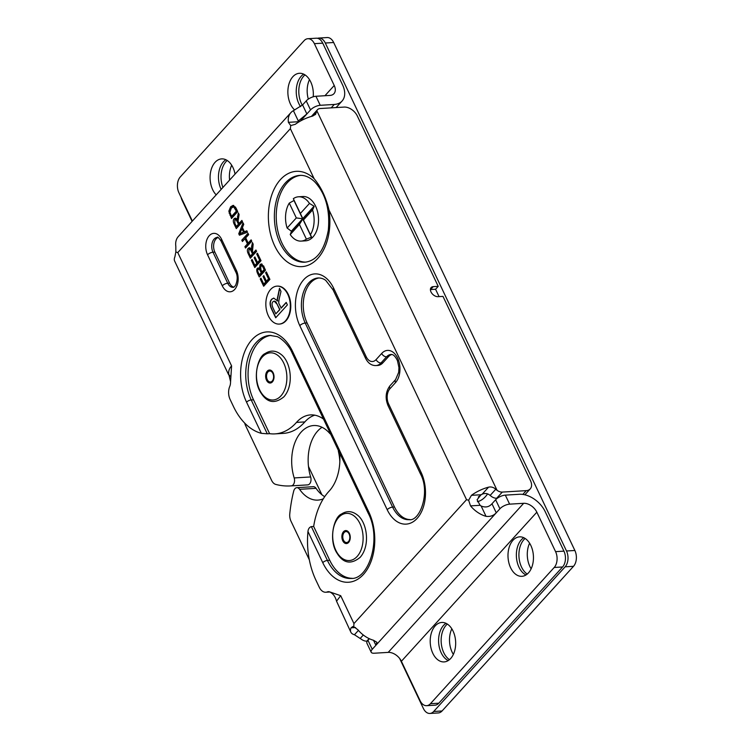 <?xml version="1.0" encoding="UTF-8"?>
<svg xmlns="http://www.w3.org/2000/svg" width="751" height="751" viewBox="0 0 751 751"><rect width="100%" height="100%" fill="white"/><g stroke="black" fill="none" stroke-linecap="round" stroke-linejoin="round"><path stroke-width="1.13" d="M275.852 317.607L271.956 309.393C269.787 304.887 269.787 301.48 271.956 299.17L273.815 298.091M281.005 308.117L286.206 302.4L287.389 304.897L275.692 317.776L271.721 309.412C269.553 304.897 269.553 301.489 271.721 299.18L273.702 298.1L277.663 300.973L277.297 298.851L279.503 288.29L280.987 291.416L279.738 296.598C278.771 300.55 278.527 302.944 279.025 303.779L281.24 308.107L286.281 302.559M277.532 298.832L279.654 288.619M275.795 313.852L279.672 309.59L277.119 304.23L274.199 301.104L272.951 301.752C271.74 303.01 271.74 305.047 272.97 307.882L275.795 313.852L279.898 309.581L275.87 301.78L274.312 301.104M277.429 300.982L277.297 298.851M268.36 315.805A19 12.213 -93.4 0 0 279.222 324.075A19 12.213 -93.4 0 0 290.28 304.38A19 12.213 -93.4 0 0 276.941 286.14A19 12.213 -93.4 0 0 266.868 296.57A19 12.213 -93.4 0 0 268.36 315.805M277.175 286.131A19 12.213 86.6 0 1 277.41 286.112A19 12.213 86.6 0 1 290.74 304.352A19 12.213 86.6 0 1 279.691 324.047A19 12.213 86.6 0 1 279.456 324.056M230.585 381.724L228.792 374.28C228.313 371.257 229.243 368.469 231.59 365.906L230.491 383.17A7.604 4.881 -93.4 0 1 229.75 386.436A11.396 7.332 -93.4 0 0 230.125 399.485L233.448 406.488A63.657 40.92 86.6 0 0 261.348 433.336L246.563 402.179A44.994 28.923 86.6 0 1 251.951 339.715A44.994 28.923 86.6 0 1 292.608 351.506L368.807 511.994A44.994 28.923 86.6 0 1 363.418 574.459A44.994 28.923 86.6 0 1 322.761 562.668L307.966 531.511C308.248 528.892 309.374 527.249 311.346 526.601L327.417 560.443A41.352 26.576 -93.4 0 0 351.055 578.439C368.901 579.763 381.874 538.899 368.3 513.393A3.652 1.483 -25.4 0 1 368.807 511.994M329.942 591.985L325.812 592.239A11.396 7.332 -93.4 0 1 319.288 587.273L315.964 580.27A63.657 40.92 86.6 0 1 307.966 531.511M325.812 592.239A11.396 7.332 -93.4 0 0 327.314 591.901A7.604 4.881 86.6 0 1 328.318 591.675A7.604 4.881 86.6 0 1 329.586 591.854L340.691 595.684L336.542 601.194C335.303 596.519 332.984 593.412 329.586 591.854M241.888 220.409L242.517 221.733L236.302 228.586L234.181 224.136C233.035 221.733 233.035 219.921 234.19 218.691L235.232 218.119L237.222 219.649L238.33 212.899L239.109 214.561L238.067 221.141L239.118 223.451L241.888 220.409M255.941 250.008L256.579 251.341L250.355 258.184L248.243 253.735C247.088 251.341 247.088 249.529 248.243 248.299L249.294 247.727L251.275 249.257L252.383 242.507L253.171 244.169L252.449 251.519L253.181 253.049L255.941 250.008M257.452 253.19L261.019 260.691L254.796 267.534L251.341 260.268L252.083 259.461L254.899 265.394L256.795 263.301L254.157 257.743L254.889 256.936L257.537 262.493L259.649 260.165L256.72 253.998L257.452 253.19M263.676 266.305L265.497 270.125L259.273 276.969L257.49 273.214C256.504 270.951 256.504 269.252 257.499 268.126L259.489 268.088L260.099 264.53L261.31 263.901L263.676 266.305M266.342 271.9L269.9 279.391L263.676 286.244L260.221 278.978L260.963 278.17L263.779 284.103L265.676 282.01L263.038 276.452L263.779 275.636L266.417 281.203L268.529 278.874L265.601 272.707L266.342 271.9M251.125 239.851L251.754 241.184L245.53 248.037L244.901 246.703L247.455 243.887L244.986 238.687L242.432 241.503L241.803 240.17L248.018 233.326L248.656 234.65L245.718 237.879L248.196 243.08L251.125 239.851M246.826 230.801L247.492 232.209L239.438 235.204L238.752 233.758L243.033 222.812L243.746 224.333L242.423 227.562L244.413 231.768L246.826 230.801M236.002 208.008L237.72 211.632L231.496 218.485L228.848 211.172L230.641 206.797L233.073 205.37L236.002 208.008M314.115 178.672C321.081 187.046 326.028 197.475 328.976 209.97A47.735 30.678 86.6 0 1 298.936 266.577A47.735 30.678 86.6 0 1 269.384 204.347A47.735 30.678 86.6 0 1 314.115 178.672L290.365 128.665L177.771 252.58L175.847 251.989L175.818 246.244A22.342 14.504 -137.7 0 1 178.325 236.527L290.909 112.612A22.342 14.504 42.3 0 0 288.403 122.329L297.978 121.756L297.79 122.601M290.365 128.665L290.721 125.567L288.403 122.329M300.456 121.014L306.877 113.955L298.307 120.977L293.406 110.65A22.342 14.504 42.3 0 0 290.909 112.612M293.406 110.65L302.587 104.924L306.239 100.897A7.604 3.098 -25.4 0 1 315.946 96.269L329.98 95.424A11.396 7.397 -137.7 0 0 333.951 93.687A11.396 7.397 -137.7 0 0 334.233 85.492L314.378 43.671A11.396 7.332 -93.4 0 0 307.863 38.714A11.396 7.332 -93.4 0 0 304.08 40.685L180.287 176.926A11.396 7.332 -93.4 0 0 178.916 192.754L192.369 221.066M481.138 506.005C485.465 507.789 489.079 507.047 491.971 503.771L496.261 512.802L375.894 645.278L376.908 642.274L373.454 640.246A22.342 14.504 -137.7 0 1 357.936 629.798L353.759 626.672L353.946 623.583L466.531 499.678L468.633 500.25L471.44 495.331L481.006 494.759L477.082 499.744L480.096 505.31L470.53 505.883A22.342 14.504 42.3 0 0 486.038 516.331L481.138 506.005A11.396 7.397 -137.7 0 1 480.096 505.31M491.971 503.771L495.632 499.753A7.604 3.098 -25.4 0 1 505.329 495.125L509.619 504.156A7.604 3.098 154.6 0 0 499.922 508.784L496.261 512.802C493.576 515.693 490.168 516.866 486.038 516.331M470.53 505.883L468.633 500.25M355.552 627.536L351.074 627.808A22.342 9.096 154.6 0 0 350.839 632.145A22.342 9.096 154.6 0 0 354.463 634.745L358.434 630.38M228.604 374.233L229.083 375.369A22.342 9.096 154.6 0 0 230.078 376.204M228.792 374.28L229.083 375.369L229.703 375.331M175.847 251.989L174.908 256.795A22.342 9.096 -25.4 0 0 174.673 261.141L228.567 374.636M350.839 632.145L336.542 601.194M297.978 121.756A11.396 7.397 -137.7 0 1 298.307 120.977M481.006 494.759A11.396 4.637 -25.4 0 1 482.151 494.214L488.563 487.164A22.342 9.096 154.6 0 0 471.44 495.331M488.563 487.164C491.192 486.592 493.595 487.286 495.754 489.258L497.078 490.337A7.604 4.928 42.3 0 0 502.288 492.083L496.683 498.242A7.604 4.928 -137.7 0 1 491.483 496.495L490.14 495.435C487.718 493.369 485.052 492.956 482.151 494.214M373.519 640.265L375.894 645.278L372.243 649.305A7.604 3.098 154.6 0 0 371.182 652.215A7.604 3.098 154.6 0 0 374.158 653.229L388.201 652.384L523.663 503.311A11.396 7.397 -137.7 0 1 536.843 512.191L401.391 661.274L420.119 700.721A11.396 7.332 -93.4 0 0 426.643 705.687A11.396 7.332 -93.4 0 0 430.426 703.706L554.21 567.474A11.396 7.332 -93.4 0 0 555.58 551.647L536.843 512.191M369.361 638.726L367.952 640.274L372.243 649.305M369.135 638.622L366.826 641.157A7.604 4.928 -137.7 0 1 361.625 639.42L354.463 634.745M351.074 627.808L352.792 626.541L353.759 626.672M302.587 104.924L306.877 113.955L310.529 109.928L306.239 100.897M430.407 289.567A6.083 3.943 -137.7 0 1 430.605 289.548L435.571 289.257L438.218 286.347L357.316 115.973A11.396 7.397 42.3 0 0 344.127 107.083L320.161 108.529A7.604 4.928 42.3 0 0 317.513 109.684A7.604 4.928 42.3 0 0 316.856 110.782L315.58 114.405L312.388 116.152A22.342 9.096 -25.4 0 0 295.274 124.328L290.721 125.567M371.182 652.215L366.901 643.185A7.604 3.098 -25.4 0 1 367.952 640.274M401.391 661.274A11.396 7.397 42.3 0 0 388.201 652.384M522.818 494.421L526.254 490.638L502.288 492.083M496.683 498.242L497.406 498.195M311.515 116.396A7.604 4.928 -137.7 0 1 311.918 115.851L317.513 109.684M331.172 107.862L334.27 104.455L320.226 105.3A7.604 3.098 154.6 0 0 310.529 109.928M334.27 104.455A22.342 14.504 42.3 0 0 342.052 101.047A22.342 14.504 42.3 0 0 342.606 84.994L322.742 43.164L314.378 43.671M509.619 504.156L523.663 503.311M555.58 551.647L563.945 551.14L545.217 511.684A22.342 14.504 42.3 0 0 519.373 494.28L505.329 495.125M292.608 351.506A3.652 1.483 -25.4 0 0 292.101 352.904C287.999 343.01 278.527 336.589 276.734 336.542L269.891 335.406A41.352 26.576 -93.4 0 0 247.952 358.096A41.352 26.576 -93.4 0 0 251.219 399.954L267.281 433.806L261.348 433.336M267.281 433.806L269.609 433.665L253.538 399.823A41.352 26.576 86.6 0 1 271.017 335.378M352.181 578.326A41.352 26.576 86.6 0 1 329.745 560.302L313.674 526.46L311.346 526.601M323.54 419.124A41.652 26.773 -93.4 0 0 310.567 414.909A41.652 26.773 -93.4 0 0 296.476 422.409L304.85 421.912A41.652 26.773 86.6 0 1 314.782 415.172M313.674 526.46A63.657 40.92 -93.4 0 1 329.116 491.145A41.652 26.773 -93.4 0 0 339.659 453.06M319.147 277.945A28.885 18.568 -93.4 0 0 307.084 322.939L394.482 507A28.885 18.568 -93.4 0 0 410.008 519.589M391.844 354.519A13.405 8.618 -93.4 0 0 388.455 356.678L382.869 362.827A15.198 9.772 86.6 0 1 377.828 365.455L375.96 365.568A15.198 9.772 86.6 0 0 381.01 362.94L382.869 362.827M300.672 175.368A43.474 27.947 -93.4 0 0 276.349 220.362A43.474 27.947 -93.4 0 0 305.892 262.108M218.006 237.541A9.481 6.102 -93.4 0 0 214.861 252.111L229.581 283.118A9.481 6.102 -93.4 0 0 233.843 287.145M430.426 703.706L438.791 703.208A11.396 7.332 86.6 0 1 435.007 705.18L426.643 705.687M563.945 551.14A11.396 7.332 86.6 0 1 562.583 566.967L554.21 567.474M438.791 703.208L562.583 566.967M448.244 660.561A19.761 12.701 86.6 0 1 438.847 644.649A19.761 12.701 86.6 0 1 443.569 625.376A19.761 12.701 86.6 0 1 446.01 623.321M526.019 574.956A19.761 12.701 86.6 0 1 516.622 559.044A19.761 12.701 86.6 0 1 521.344 539.781A19.761 12.701 86.6 0 1 523.785 537.716M450.684 658.496A19.761 12.701 -93.4 0 0 454.796 636.003A19.761 12.701 -93.4 0 0 441.757 622.466A19.761 12.701 -93.4 0 0 430.257 642.95A19.761 12.701 -93.4 0 0 444.123 661.913A19.761 12.701 -93.4 0 0 450.684 658.496M528.46 572.891A19.761 12.701 -93.4 0 0 532.581 550.399A19.761 12.701 -93.4 0 0 519.532 536.862A19.761 12.701 -93.4 0 0 508.042 557.355A19.761 12.701 -93.4 0 0 521.907 576.317A19.761 12.701 -93.4 0 0 528.46 572.891M307.863 38.714L316.227 38.207A11.396 7.332 86.6 0 1 322.742 43.164M313.214 96.785A19.761 12.701 -93.4 0 0 299.414 73.288A19.761 12.701 -93.4 0 0 288.102 88.139A19.761 12.701 -93.4 0 0 294.683 109.975M235.044 174.101A19.761 12.701 -93.4 0 0 221.639 158.893A19.761 12.701 -93.4 0 0 210.411 173.115A19.761 12.701 -93.4 0 0 216.175 194.866M221.151 189.393A19.761 12.701 86.6 0 1 223.451 161.812A19.761 12.701 86.6 0 1 225.882 159.747M300.588 106.642A19.761 12.701 86.6 0 1 301.226 76.208A19.761 12.701 86.6 0 1 303.667 74.142M526.254 490.638A11.396 7.397 42.3 0 0 530.225 488.901A11.396 7.397 42.3 0 0 530.506 480.706L442.977 296.382L438.011 296.673A6.083 3.943 42.3 0 1 431.834 293.322A6.083 3.943 42.3 0 1 431.13 287.567A6.083 3.943 42.3 0 1 433.252 286.638L430.605 289.548M438.218 286.347L433.252 286.638M439.063 296.617L435.571 289.257M304.85 421.912A63.657 40.92 86.6 0 1 283.324 433.383L274.95 433.881A63.657 40.92 -93.4 0 0 296.476 422.409M269.609 433.665A63.657 40.92 -93.4 0 0 274.95 433.881M233.758 205.445L230.641 208.994M231.909 216.326L232.444 217.443M235.532 207.116L233.27 206.947L231.27 208.177L229.919 212.373L231.599 216.344L236.358 211.115L233.739 206.994L235.129 206.91M231.599 216.344L232.998 216.26L237.541 211.256M228.848 211.172L229.872 211.115M236.358 211.115L237.447 211.05M247.013 231.205L244.413 231.768M242.489 227.703L242.094 228.708M240.189 233.768L240.658 234.744M239.766 233.786L243.568 232.125L241.944 228.708L239.766 233.786L244.826 231.749M238.752 233.758L239.813 233.702M241.944 228.708L242.939 228.651M243.568 232.125L244.957 232.04M241.212 233.026L242.611 232.941M251.576 240.808L249.585 242.995L248.196 243.08M248.478 234.274L243.371 240.461M248.497 243.061L248.853 243.803L246.478 246.995M244.901 246.703L246.3 246.619M247.455 243.887L248.853 243.803M244.986 238.687L246.075 238.621M241.803 240.17L243.193 240.085M269.722 279.015L267.807 281.118L266.417 281.203M266.718 281.184L267.074 281.925L265.178 284.019L263.779 284.103M264.089 284.085L264.615 285.202M260.221 278.978L261.31 278.912M265.676 282.01L267.074 281.925M263.038 276.452L264.127 276.387M268.529 278.874L269.618 278.809M265.601 272.707L266.689 272.641M261.977 264.033L260.804 265.835M259.133 267.835L258.278 269.262M259.686 274.81L260.212 275.936M259.377 274.828L261.254 272.763L259.555 269.412L258.213 269.337C257.49 269.909 257.555 271.073 258.428 272.829L259.377 274.828L260.775 274.744L262.653 272.679L262.296 271.937M260.944 269.327L259.611 269.252M261.986 271.956L264.127 269.6L262.484 266.23L260.738 265.901L260.888 269.637L261.986 271.956L263.385 271.871L265.319 269.75M263.883 266.145L262.137 265.816M259.489 268.088L260.297 268.032M264.127 269.6L265.216 269.534M262.85 265.432L260.738 265.901M261.254 272.763L262.653 272.679M260.747 269.337L258.213 269.337M260.832 260.306L258.926 262.409L257.537 262.493M257.837 262.475L258.194 263.216L256.288 265.31L254.899 265.394M255.199 265.375L255.734 266.502M251.341 260.268L252.43 260.203M256.795 263.301L258.194 263.216M254.157 257.743L255.246 257.677M259.649 260.165L260.738 260.099M256.72 253.998L257.809 253.932M256.401 250.965L254.58 252.965L253.181 253.049M250.008 247.886L248.9 249.661L248.9 252.927L250.412 256.1L252.467 253.838L251.116 250.984C250.29 249.313 249.557 248.872 248.891 249.67L250.956 249.238L252.007 249.989M250.787 256.082L251.294 257.152M250.412 256.1L251.81 256.016L253.866 253.754L253.519 253.031M251.275 249.257L252.045 249.21M251.21 248.121L252.252 248.055M252.467 253.838L253.866 253.754M242.338 221.357L240.517 223.366L239.118 223.451M235.955 218.278L234.847 220.052L234.847 223.319L236.349 226.492L238.414 224.23L237.053 221.376C236.236 219.705 235.495 219.273 234.838 220.062L236.903 219.63L237.954 220.381M236.734 226.473L237.241 227.544M236.349 226.492L237.748 226.417L239.804 224.145L239.466 223.432M237.222 219.649L237.992 219.602M237.147 218.513L238.198 218.457M238.414 224.23L239.804 224.145M272.209 381.039A5.482 3.53 -93.4 0 0 271.421 371.567A5.482 3.53 -93.4 0 0 266.558 376.918A5.482 3.53 -93.4 0 0 272.209 381.039M574.872 550.483L566.507 550.99A11.396 7.332 86.6 0 1 565.137 566.817L573.511 566.31A11.396 7.332 -93.4 0 0 574.872 550.483L333.669 42.507A11.396 7.332 -93.4 0 0 327.154 37.55L318.781 38.057A11.396 7.332 86.6 0 1 325.305 43.014L333.669 42.507M566.507 550.99L325.305 43.014M317.513 38.301A11.396 7.332 86.6 0 1 318.781 38.057M192.096 221.367L182.193 200.517A11.396 7.332 86.6 0 1 181.113 197.372M308.483 466.484L321.897 494.731M399.645 658.467L423.395 708.493A11.396 7.332 86.6 0 0 429.91 713.45L438.284 712.943A11.396 7.332 -93.4 0 0 442.067 710.972L573.511 566.31M442.067 710.972L433.693 711.479A11.396 7.332 86.6 0 1 429.91 713.45M433.693 711.479L565.137 566.817M449.474 659.66A19.761 12.701 86.6 0 1 441.278 643.429A19.761 12.701 86.6 0 1 446.122 625.226A19.761 12.701 86.6 0 1 447.333 624.062M527.249 574.064A19.761 12.701 86.6 0 1 519.054 557.824A19.761 12.701 86.6 0 1 523.907 539.631A19.761 12.701 86.6 0 1 525.109 538.458M222.925 187.44A19.761 12.701 86.6 0 1 226.004 161.653A19.761 12.701 86.6 0 1 227.215 160.489M302.315 105.196A19.761 12.701 86.6 0 1 303.779 76.058A19.761 12.701 86.6 0 1 304.99 74.884M451.82 628.812A19.761 12.701 -93.4 0 0 453.36 654.412M529.596 543.208A19.761 12.701 -93.4 0 0 531.135 568.807M231.702 165.239A19.761 12.701 -93.4 0 0 229.609 180.08M309.478 79.634A19.761 12.701 -93.4 0 0 308.332 99.123M348.445 541.584A5.482 3.53 -93.4 0 0 347.657 532.112A5.482 3.53 -93.4 0 0 342.794 537.463A5.482 3.53 -93.4 0 0 348.445 541.584M298.494 196.79A22.192 14.269 86.6 0 1 309.487 203.437L300.353 213.472L293.331 198.677A22.192 14.269 86.6 0 1 298.494 196.79L302.916 196.527A22.192 14.269 86.6 0 1 315.504 205.981A22.192 14.269 86.6 0 1 317.382 228.548A22.192 14.269 86.6 0 1 305.573 240.836L301.16 241.099A22.192 14.269 86.6 0 1 290.233 234.547L291.407 231.58A22.192 14.269 86.6 0 1 291.172 231.073L287.126 228.041A22.192 14.269 86.6 0 1 289.276 203.108L293.801 200.601A22.192 14.269 86.6 0 1 294.092 200.282M309.487 203.437L313.88 206.084A22.192 14.269 86.6 0 1 314.115 206.581L312.566 209.97A22.192 14.269 86.6 0 1 310.435 234.697L311.496 236.884A22.192 14.269 86.6 0 1 311.186 237.232L306.399 239.165A22.192 14.269 86.6 0 1 301.16 241.099M312.566 209.97L303.451 219.996L310.435 234.697M287.126 228.041L296.316 217.931L289.276 203.108M306.399 239.165L299.405 224.446L290.233 234.547M291.172 231.073L291.426 231.111A22.042 14.166 -93.4 0 0 291.538 231.355L302.775 219.001L311.327 237.006A22.042 14.166 -93.4 0 0 311.477 236.837M296.316 217.931L302.653 218.748L291.426 231.111M303.451 219.996L302.925 218.832L314.096 206.534M313.974 206.29L302.803 218.579L300.353 213.472M294.185 200.489A22.042 14.166 -93.4 0 0 294.054 200.639L302.653 218.748M299.405 224.446L302.775 219.001M339.837 461.677A37.653 24.201 -93.4 0 0 338.532 451.961A5.698 3.661 86.6 0 1 338.325 450.253M309.337 559.842L290.966 521.147A9.5 6.111 86.6 0 1 289.773 513.881A110.444 70.988 86.6 0 1 293.725 491.041A5.698 3.661 86.6 0 1 296.814 487.681A5.698 3.661 86.6 0 1 299.593 489.314A37.653 24.201 -93.4 0 0 317.908 500.1A37.653 24.201 -93.4 0 0 323.315 498.805M296.814 487.681L313.27 486.695A5.698 3.661 86.6 0 1 316.049 488.328A37.653 24.201 -93.4 0 0 324.704 496.664M330.693 434.191A5.698 3.661 -93.4 0 1 329.698 433.355A37.653 24.201 86.6 0 0 313.674 425.535A37.653 24.201 86.6 0 0 294.185 477.936A5.698 3.661 -93.4 0 1 291.275 485.869A110.444 70.988 -93.4 0 1 290.543 485.916A110.444 70.988 -93.4 0 1 275.786 484.423A9.5 6.111 -93.4 0 1 271.627 480.424L245.455 425.31A7.294 4.694 86.6 0 1 244.732 423.123M290.543 485.916L307.009 484.93A110.444 70.988 -93.4 0 0 307.732 484.883A5.698 3.661 -93.4 0 0 310.651 476.951A37.653 24.201 86.6 0 1 322.038 427.291M340.691 595.684L353.946 623.583M466.531 499.678L328.976 209.97M177.771 252.58L231.59 365.906M236.349 270.341A13.743 8.834 86.6 0 1 234.706 289.426A13.743 8.834 86.6 0 1 222.287 285.821L207.567 254.814A13.743 8.834 86.6 0 1 209.21 235.739A13.743 8.834 86.6 0 1 221.629 239.344L236.349 270.341A4.253 1.737 -25.4 0 0 235.758 271.975C237.701 275.57 237.663 279.963 235.664 285.155C234.415 286.891 233.58 287.624 233.139 287.351A9.481 6.102 -93.4 0 1 227.722 283.23L229.581 283.118M421.104 472.388A33.138 21.3 86.6 0 1 417.134 518.387A33.138 21.3 86.6 0 1 387.197 509.704L299.79 325.643A33.138 21.3 86.6 0 1 303.77 279.644A33.138 21.3 86.6 0 1 333.707 288.328L366.197 356.753A10.946 7.031 -93.4 0 0 376.082 359.616L381.668 353.468A17.658 11.349 86.6 0 1 397.626 358.096A17.658 11.349 86.6 0 1 395.514 382.616L389.919 388.765A10.946 7.031 -93.4 0 0 388.614 403.954L421.104 472.388A4.253 1.737 -25.4 0 0 420.513 474.012C430.595 492.403 419.837 521.654 409.135 519.683A28.885 18.568 -93.4 0 1 392.623 507.113L394.482 507M327.314 591.901L329.342 591.779M499.922 508.784L495.632 499.753M490.14 495.435L495.754 489.258M360.32 638.312L363.315 635.008M316.603 111.983L312.97 115.983M315.946 96.269L320.226 105.3M324.939 95.724L334.233 85.492M253.538 399.823L251.219 399.954A3.652 1.483 154.6 0 0 246.563 402.179M329.745 560.302L327.417 560.443A3.652 1.483 154.6 0 0 322.761 562.668M387.197 509.704A4.253 1.737 -25.4 0 1 392.623 507.113L305.225 323.052A4.253 1.737 154.6 0 0 299.79 325.643M333.707 288.328A4.253 1.737 -25.4 0 0 333.115 289.952L325.868 280.527C323.784 278.818 321.25 277.964 318.274 277.954A28.885 18.568 -93.4 0 0 302.953 293.81A28.885 18.568 -93.4 0 0 305.225 323.052L307.084 322.939M395.514 382.616A4.253 2.76 42.3 0 1 395.617 379.555L398.697 372.299L398.941 367.568L397.476 360.724C395.317 356.274 393.167 354.19 391.036 354.472A13.405 8.618 -93.4 0 0 386.596 356.791L381.01 362.94A4.253 2.76 -137.7 0 1 376.082 359.616M381.668 353.468A4.253 2.76 -137.7 0 0 386.596 356.791L388.455 356.678M333.115 289.952L365.606 358.377A4.253 1.737 -25.4 0 1 366.197 356.753M395.617 379.555L390.032 385.704A4.253 2.76 42.3 0 0 389.919 388.765M390.032 385.704C385.667 391.515 385 398.143 388.023 405.587A4.253 1.737 -25.4 0 1 388.614 403.954M497.078 490.337L316.856 110.782M299.78 175.396A43.474 27.947 -93.4 0 0 274.49 220.465A43.474 27.947 -93.4 0 0 304.99 262.193C316.706 260.86 324.479 250.233 328.3 230.322C330.177 209.585 325.558 193.336 314.434 181.564C309.581 177.114 304.69 175.058 299.78 175.396M222.287 285.821A4.253 1.737 -25.4 0 1 227.722 283.23L213.002 252.223A4.253 1.737 154.6 0 0 207.567 254.814M221.629 239.344A4.253 1.737 -25.4 0 0 221.038 240.968C218.607 237.626 217.349 236.443 217.283 237.41A9.481 6.102 -93.4 0 0 212.251 242.62A9.481 6.102 -93.4 0 0 213.002 252.223L214.861 252.111M229.862 215.021L230.951 214.955M229.102 213.134L230.116 213.077M230.641 206.797L232.031 206.713M235.335 208.966L236.424 208.9M257.49 273.214L258.579 273.148M257.499 268.126L258.898 268.041M260.099 264.53L261.489 264.446M262.944 267.103L264.033 267.037M262.484 266.23L263.61 266.164M260.231 270.604L261.32 270.538M248.243 253.735L249.257 253.678M248.243 248.299L249.642 248.215M251.51 246.103L252.721 246.037M251.116 250.984L252.186 250.918M234.181 224.136L235.204 224.07M234.19 218.691L235.579 218.607M237.457 216.504L238.668 216.429M237.053 221.376L238.133 221.31M280.912 395.908A23.628 15.189 -93.4 0 0 283.747 363.108A23.628 15.189 -93.4 0 0 262.399 356.922A23.628 15.189 -93.4 0 0 259.574 389.713A23.628 15.189 -93.4 0 0 280.912 395.908M273.167 372.862A6.506 4.177 -93.4 0 0 267.29 371.154A6.506 4.177 -93.4 0 0 266.502 380.184A6.506 4.177 -93.4 0 0 272.388 381.893A6.506 4.177 -93.4 0 0 273.167 372.862M477.411 501.696A30.913 19.873 -93.4 0 0 487.587 493.886M481.269 494.627A27.383 17.602 86.6 0 1 478.34 496.918M357.147 556.453A23.628 15.189 -93.4 0 0 359.982 523.654A23.628 15.189 -93.4 0 0 338.635 517.467A23.628 15.189 -93.4 0 0 335.8 550.258A23.628 15.189 -93.4 0 0 357.147 556.453M349.393 533.407A6.506 4.177 -93.4 0 0 343.517 531.699A6.506 4.177 -93.4 0 0 342.738 540.729A6.506 4.177 -93.4 0 0 348.614 542.438A6.506 4.177 -93.4 0 0 349.393 533.407M316.049 488.328L299.593 489.314M291.275 485.869L307.732 484.883M294.185 477.936L310.651 476.951M277.41 286.112L276.941 286.14M279.691 324.047L279.222 324.075M342.052 101.047L336.129 107.571M292.101 352.904L368.3 513.393M365.606 358.377C368.121 363.268 371.567 365.662 375.96 365.568M388.023 405.587L420.513 474.012M221.038 240.968L235.758 271.975M530.225 488.901L524.855 494.806M260.203 268.905L258.813 268.989M283.925 396.8C294.43 384.878 290.815 361.475 280.977 354.35C275.73 350.341 270.463 350.06 265.197 353.533C257.743 356.256 251.942 379.602 260.888 392.801C267.149 402.865 274.828 404.198 283.925 396.8M360.151 557.345C370.656 545.423 367.042 522.02 357.213 514.895C351.956 510.887 346.699 510.605 341.423 514.069C333.97 516.801 328.168 540.147 337.124 553.346C343.385 563.41 351.055 564.743 360.151 557.345"/></g></svg>
